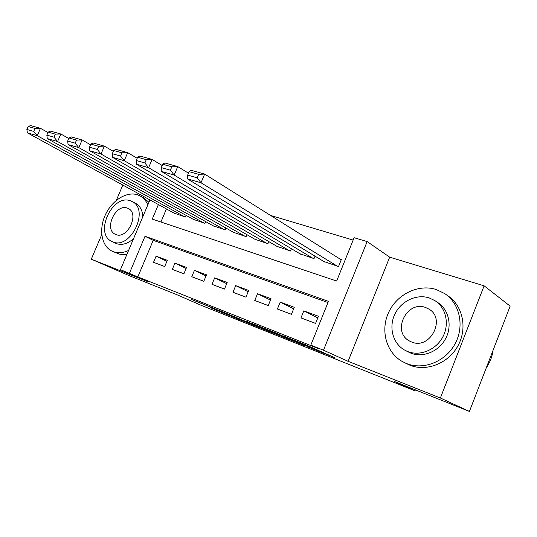 <?xml version="1.0" encoding="UTF-8"?>
<svg xmlns="http://www.w3.org/2000/svg" width="537" height="537" viewBox="0 0 537 537"><rect width="100%" height="100%" fill="white"/><g stroke="black" fill="none" stroke-linecap="round" stroke-linejoin="round"><path stroke-width="0.81" d="M308.251 347.09L334.813 357.709L307.144 345.425L282.871 335.779L300.029 342.895L303.15 344.378L295.954 341.619L314.467 349.339L308.251 347.09M210.222 307.62L242.784 320.992L213.531 308.164L191.038 299.277L218.734 310.487L236.629 318.428L210.222 307.62M327.979 302.539L153.22 240.334L137.828 276.917L120.456 269.688L149.937 199.912M469.412 411.423L440.38 398.004L484.119 285.818L510.15 306.137L469.412 411.423L394.151 381.391L414.987 390.822L201.409 305.412L176.478 294.531L129.612 275.83L91.29 259.183L148.36 281.878L120.456 269.688M484.119 285.818L389.674 257.169L348.097 361.314L440.38 398.004M348.097 361.314L323.496 350.205L310.795 345.17L328.449 301.358L145.017 236.267L129.43 273.246M137.828 276.917L318.34 348.567L310.795 345.17M276.078 334.236L304.754 345.721L276.501 333.229L250.759 322.999L276.078 334.236L276.3 333.692M271.923 332.631L245.704 322.113L219.834 310.695L254.558 325.08L247.181 321.603L271.95 332.564M122.825 185.07L116.307 200.382M101.755 234.588L91.29 259.183M300.975 317.891L315.581 323.395L318.461 316.259L303.828 310.842L300.975 317.891M277.407 309.01L291.437 314.299L294.269 307.305L280.22 302.109L277.407 309.01M254.753 300.472L268.238 305.553L271.037 298.706L257.525 293.705L254.753 300.472M232.964 292.256L245.939 297.149L248.691 290.436L235.696 285.624L232.964 292.256M211.987 284.348L224.479 289.06L227.191 282.482L214.679 277.851L211.987 284.348M191.783 276.736L203.818 281.274L206.49 274.816L194.434 270.359L191.783 276.736M172.303 269.393L183.909 273.769L186.547 267.433L174.921 263.13L172.303 269.393M167.309 260.317L156.099 256.169L153.522 262.311L164.711 266.533L167.309 260.317M353.145 240.086L270.574 215.444M166.43 208.94L160.925 222.009M323.818 261.479L338.511 266.547L341.364 259.478L340.116 259.082M315.031 256.156L314.031 258.619L299.908 253.759M291.437 248.725L290.504 251.007L276.924 246.342M268.748 241.569L267.882 243.691L254.807 239.207M246.919 234.669L246.107 236.642L233.521 232.333M225.902 228.017L225.137 229.856L213.008 225.715M205.651 221.593L204.933 223.318L193.233 219.324M186.124 215.391L185.446 217.015L174.149 213.162M414.987 390.822L415.369 389.855M158.395 204.543L152.26 219.096L336.645 281.032L354.105 237.71L367.14 241.576L323.496 350.205M389.674 257.169L367.14 241.576M153.22 240.334L145.017 236.267M303.828 310.842L317.81 317.87M280.22 302.109L293.665 308.795M257.525 293.705L270.473 300.089M235.696 285.624L248.168 291.725M214.679 277.851L226.701 283.684M194.434 270.359L206.027 275.944M174.921 263.13L186.104 268.487M156.099 256.169L166.9 261.311M299.505 343.559L269.608 330.638L299.505 343.559M255.041 325.664L266.594 330.383L255.041 325.664M341.237 259.787L204.657 174.075L201.019 182.781L337.263 266.137M324.925 262.15L187.426 178.875L187.661 175.116L197.193 177.828L198.656 174.337L189.111 171.659L187.661 175.116M189.111 171.659L191.031 170.283L204.657 174.075L198.656 174.337M197.193 177.828L201.019 182.781L187.426 178.875M486.321 367.724C489.972 362.441 492.207 356.662 493.026 350.399M406.912 363.697C423.727 370.295 445.663 361.529 455.134 343.707C464.767 325.979 459.712 303.331 444.616 293.531L436.151 289.49C418.303 283.791 397.125 294.236 388.775 312.125C380.236 329.933 385.962 352.245 402.206 361.475L406.912 363.697M405.489 363.113L410.147 365.314C426.888 371.886 448.71 363.2 458.121 345.499C467.693 327.885 462.639 305.372 447.603 295.612L445.871 294.41M435.453 300.982L437.796 302.546C448.771 309.54 452.483 325.798 445.663 338.579C438.964 351.42 423.237 357.911 411.033 353.252L406.16 350.889M408.046 351.681C420.303 356.36 436.098 349.815 442.844 336.894C449.711 324.033 445.992 307.688 434.977 300.666L429.238 297.934C416.443 293.732 401.045 301.15 394.883 314.105C388.593 326.993 392.654 343.163 404.267 349.889L408.046 351.681M425.485 307.453C406.818 300.297 391.587 331.396 409.167 340.827L411.832 342.089C430.137 349.869 446.24 318.844 428.956 309.104L425.485 307.453M147.823 204.906C146.165 200.972 143.715 198.052 140.466 196.139L137.311 194.736C126.403 191.232 111.911 200.523 105.386 214.793C98.734 229.017 101.325 245.557 111.448 250.86L113.186 251.652C117.918 253.39 123.047 252.994 128.578 250.464M113.119 251.625L119.825 254.229L123.335 254.545L127.014 254.162M148.937 202.274L143.54 197.817M135.431 203.275L136.076 203.617C140.244 206.168 142.486 210.551 142.815 216.76M133.612 238.542C127.826 243.751 122.147 245.456 116.583 243.65L112.602 241.811M112.884 241.918C130.41 249.792 149.702 210.108 132.478 201.704L130.35 200.757C112.455 193.85 94.136 233.098 111.488 241.288L112.884 241.918M127.256 208.054C115.764 203.496 103.849 228.836 115.012 234.139L115.999 234.582C127.336 239.542 139.654 214.015 128.544 208.625L127.256 208.054M188.474 173.176L177.74 166.577L174.169 175.062L312.829 258.237M300.975 254.397L161.228 171.337L161.315 167.638L170.39 170.209L171.82 166.812L162.738 164.262L161.315 167.638M162.738 164.262L164.772 162.959L177.74 166.577L171.82 166.812M170.39 170.209L174.169 175.062L161.228 171.337M162.208 165.524L152.112 159.435L148.608 167.712L289.349 250.638M277.951 246.946L136.284 164.168L136.23 160.509L144.869 162.966L146.279 159.65L137.626 157.22L136.23 160.509M137.626 157.22L139.754 155.992L152.112 159.435L146.279 159.65M144.869 162.966L148.608 167.712L136.284 164.168M137.183 158.261L127.685 152.629L124.248 160.704L266.775 243.328M255.8 239.777L112.488 157.321L112.314 153.716L120.556 156.059L121.939 152.823L113.683 150.508L112.314 153.716M113.683 150.508L115.898 149.346L127.685 152.629L121.939 152.823M120.556 156.059L124.248 160.704L112.488 157.321M113.32 151.353L104.379 146.138L101.003 154.018L245.04 236.3M234.481 232.877L89.773 150.79L89.484 147.232L97.358 149.467L98.714 146.312L90.834 144.097L89.484 147.232M90.834 144.097L93.123 142.996L104.379 146.138L98.714 146.312M97.358 149.467L101.003 154.018L89.773 150.79M90.545 144.775L82.121 139.929L78.805 147.635L224.11 229.527M213.934 226.231L68.071 144.547L67.675 141.043L75.2 143.178L76.529 140.09L68.998 137.975L67.675 141.043M68.998 137.975L71.361 136.935L82.121 139.929L76.529 140.09M75.2 143.178L78.805 147.635L68.071 144.547M68.77 138.506L60.835 134.002L57.573 141.533L203.939 222.996M194.125 219.821L47.303 138.58L46.82 135.116L54.015 137.157L55.324 134.143L48.115 132.122L46.82 135.116M48.115 132.122L50.538 131.129L60.835 134.002L55.324 134.143M54.015 137.157L57.573 141.533L47.303 138.58M47.947 132.518L40.463 128.323L37.261 135.686L184.486 216.706M175.022 213.639L27.421 132.861L26.85 129.444L33.744 131.404L35.026 128.45L28.125 126.517L26.85 129.444M28.125 126.517L30.602 125.577L40.463 128.323L35.026 128.45M33.744 131.404L37.261 135.686L27.421 132.861M314.722 348.701L314.467 349.339M312.762 347.822L312.507 348.459M302.217 343.465L302.076 343.808M279.602 335.162L279.415 335.625M249.134 323.052L248.96 323.475M245.912 321.609L245.704 322.113M203.456 304.157L203.281 304.573M200.16 302.848L200.012 303.21M220.197 311.601L220.056 311.937M315.756 349.164L315.494 349.815M303.345 343.908L303.177 344.324M410.107 341.344L409.167 340.827M140.466 196.139L144.319 198.24M136.076 203.617L132.478 201.704M115.677 234.454L115.012 234.139"/></g></svg>
